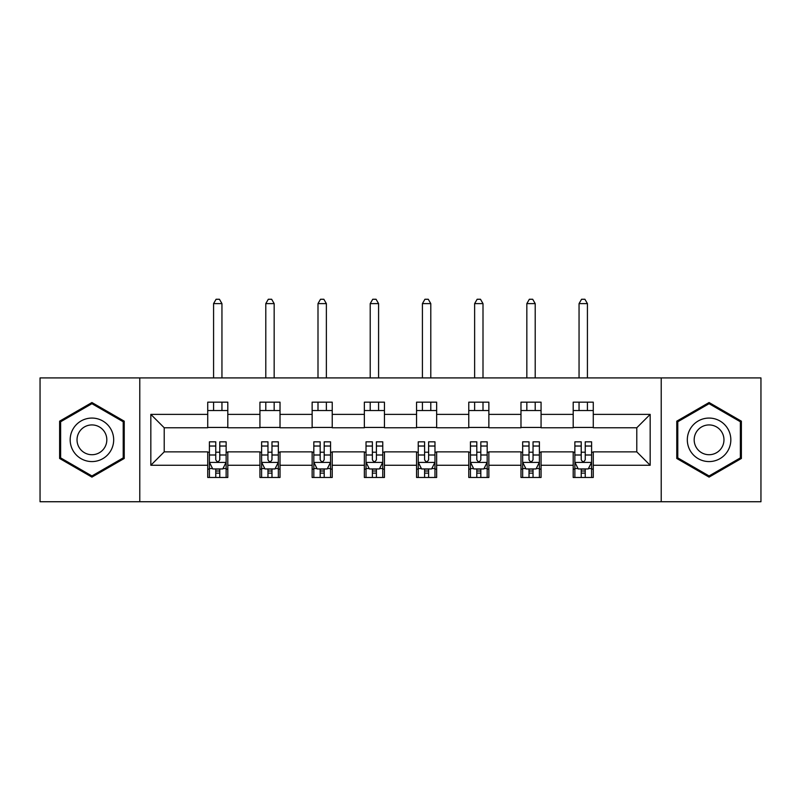 <?xml version="1.0" encoding="UTF-8"?>
<svg xmlns="http://www.w3.org/2000/svg" width="801" height="801" viewBox="0 0 801 801"><rect width="100%" height="100%" fill="white"/><g stroke="black" fill="none" stroke-linecap="round" stroke-linejoin="round"><path stroke-width="1.2" d="M661.215 501.736L760.95 501.736L760.95 377.912L661.215 377.912L661.215 501.736L139.785 501.736L139.785 377.912L40.05 377.912L40.05 501.736L139.785 501.736M661.215 377.912L139.785 377.912M593.271 414.387L593.271 402.172L573.196 402.172L573.196 414.387L541.065 414.387L541.065 402.172L520.98 402.172L520.98 414.387L488.86 414.387L488.86 402.172L468.775 402.172L468.775 414.387L436.645 414.387L436.645 402.172L416.56 402.172L416.56 414.387L384.44 414.387L384.44 402.172L364.355 402.172L364.355 414.387L332.225 414.387L332.225 402.172L312.14 402.172L312.14 414.387L280.02 414.387L280.02 402.172L259.935 402.172L259.935 414.387L227.804 414.387L227.804 402.172L207.729 402.172L207.729 414.387L150.828 414.387L150.828 465.261L164.215 451.874L207.729 451.874L207.729 477.476L227.804 477.476L227.804 451.874L259.935 451.874L259.935 477.476L280.02 477.476L280.02 451.874L312.14 451.874L312.14 477.476L332.225 477.476L332.225 451.874L364.355 451.874L364.355 477.476L384.44 477.476L384.44 451.874L416.56 451.874L416.56 477.476L436.645 477.476L436.645 451.874L468.775 451.874L468.775 477.476L488.86 477.476L488.86 451.874L520.98 451.874L520.98 477.476L541.065 477.476L541.065 451.874L573.196 451.874L573.196 477.476L593.271 477.476L593.271 451.874L636.785 451.874L636.785 427.774L593.271 427.774L593.271 414.387L650.172 414.387L650.172 465.261L593.271 465.261M573.196 465.261L541.065 465.261M520.98 465.261L488.86 465.261M468.775 465.261L436.645 465.261M416.56 465.261L384.44 465.261M364.355 465.261L332.225 465.261M312.14 465.261L280.02 465.261M259.935 465.261L227.804 465.261M207.729 465.261L150.828 465.261M573.196 414.387L573.196 427.774L541.065 427.774L541.065 414.387M520.98 414.387L520.98 427.774L488.86 427.774L488.86 414.387M468.775 414.387L468.775 427.774L436.645 427.774L436.645 414.387M416.56 414.387L416.56 427.774L384.44 427.774L384.44 414.387M364.355 414.387L364.355 427.774L332.225 427.774L332.225 414.387M312.14 414.387L312.14 427.774L280.02 427.774L280.02 414.387M259.935 414.387L259.935 427.774L227.804 427.774L227.804 414.387M207.729 414.387L207.729 427.774L164.215 427.774L150.828 414.387M164.215 427.774L164.215 451.874M650.172 465.261L636.785 451.874M636.785 427.774L650.172 414.387M207.729 410.543L227.804 410.543M207.729 427.444L227.804 427.444M207.729 452.205L209.401 452.205M215.759 452.205L219.774 452.205M226.132 452.205L227.804 452.205M207.729 469.106L209.401 469.106M215.759 469.106L219.774 469.106M226.132 469.106L227.804 469.106M259.935 452.205L261.607 452.205M267.965 452.205L271.98 452.205M278.337 452.205L280.02 452.205M259.935 469.106L261.607 469.106M267.965 469.106L271.98 469.106M278.337 469.106L280.02 469.106M259.935 410.543L280.02 410.543M259.935 427.444L280.02 427.444M312.14 452.205L313.822 452.205M320.18 452.205L324.195 452.205M330.553 452.205L332.225 452.205M312.14 469.106L313.822 469.106M320.18 469.106L324.195 469.106M330.553 469.106L332.225 469.106M312.14 410.543L332.225 410.543M312.14 427.444L332.225 427.444M364.355 452.205L366.027 452.205M372.385 452.205L376.4 452.205M382.758 452.205L384.44 452.205M364.355 469.106L366.027 469.106M372.385 469.106L376.4 469.106M382.758 469.106L384.44 469.106M364.355 410.543L384.44 410.543M364.355 427.444L384.44 427.444M416.56 452.205L418.242 452.205M424.6 452.205L428.615 452.205M434.973 452.205L436.645 452.205M416.56 469.106L418.242 469.106M424.6 469.106L428.615 469.106M434.973 469.106L436.645 469.106M416.56 410.543L436.645 410.543M416.56 427.444L436.645 427.444M468.775 452.205L470.447 452.205M476.805 452.205L480.82 452.205M487.178 452.205L488.86 452.205M468.775 469.106L470.447 469.106M476.805 469.106L480.82 469.106M487.178 469.106L488.86 469.106M468.775 410.543L488.86 410.543M468.775 427.444L488.86 427.444M520.98 452.205L522.663 452.205M529.02 452.205L533.035 452.205M539.393 452.205L541.065 452.205M520.98 469.106L522.663 469.106M529.02 469.106L533.035 469.106M539.393 469.106L541.065 469.106M520.98 410.543L541.065 410.543M520.98 427.444L541.065 427.444M573.196 452.205L574.868 452.205M581.226 452.205L585.241 452.205M591.599 452.205L593.271 452.205M573.196 469.106L574.868 469.106M581.226 469.106L585.241 469.106M591.599 469.106L593.271 469.106M573.196 410.543L593.271 410.543M573.196 427.444L593.271 427.444M91.925 477.116L124.225 458.472L124.225 421.176L91.925 402.533L59.624 421.176L59.624 458.472L91.925 477.116M741.376 421.176L709.075 402.533L676.775 421.176L676.775 458.472L709.075 477.116L741.376 458.472L741.376 421.176M215.759 473.121L219.774 473.121M209.401 446.027L215.759 446.027L215.759 441.832L209.401 441.832L209.401 462.247L212.746 468.945L222.788 468.945L226.132 462.247L226.132 441.832L219.774 441.832L219.774 446.027L226.132 446.027M226.132 462.247L226.132 477.476M209.401 462.247L209.401 477.476M219.774 468.945L219.774 477.476M215.759 477.476L215.759 468.945M215.759 446.027L215.759 459.734C217.091 462.317 218.433 462.317 219.774 459.734L219.774 446.027M221.947 410.543L221.947 402.172M221.947 377.912L221.947 303.609L213.577 303.609L213.577 377.912M213.577 410.543L213.577 402.172M213.577 303.609L216.09 299.264L219.434 299.264L221.947 303.609M110.768 450.703A21.757 21.757 0 0 0 102.798 420.986A21.757 21.757 0 0 0 73.081 428.946A21.757 21.757 0 0 0 81.051 458.663A21.757 21.757 0 0 0 110.768 450.703M104.821 447.268A14.889 14.889 0 0 0 99.374 426.923A14.889 14.889 0 0 0 79.029 432.38A14.889 14.889 0 0 0 84.475 452.725A14.889 14.889 0 0 0 104.821 447.268M60.636 457.892L60.636 421.757L91.925 403.694L123.214 421.757L123.214 457.892L91.925 475.954L60.636 457.892M709.075 418.072A21.757 21.757 0 0 0 687.318 439.829A21.757 21.757 0 0 0 709.075 461.576A21.757 21.757 0 0 0 730.832 439.829A21.757 21.757 0 0 0 709.075 418.072M709.075 424.93A14.889 14.889 0 0 0 694.177 439.829A14.889 14.889 0 0 0 709.075 454.718A14.889 14.889 0 0 0 723.964 439.829A14.889 14.889 0 0 0 709.075 424.93M740.364 457.892L709.075 475.954L677.786 457.892L677.786 421.757L709.075 403.694L740.364 421.757L740.364 457.892M267.965 473.121L271.98 473.121M261.607 446.027L267.965 446.027L267.965 441.832L261.607 441.832L261.607 462.247L264.951 468.945L274.993 468.945L278.337 462.247L278.337 441.832L271.98 441.832L271.98 446.027L278.337 446.027M278.337 462.247L278.337 477.476M261.607 462.247L261.607 477.476M271.98 468.945L271.98 477.476M267.965 477.476L267.965 468.945M267.965 446.027L267.965 459.734C269.306 462.317 270.638 462.317 271.98 459.734L271.98 446.027M274.162 410.543L274.162 402.172M274.162 377.912L274.162 303.609L265.792 303.609L265.792 377.912M265.792 410.543L265.792 402.172M265.792 303.609L268.305 299.264L271.649 299.264L274.162 303.609M320.18 473.121L324.195 473.121M313.822 446.027L320.18 446.027L320.18 441.832L313.822 441.832L313.822 462.247L317.166 468.945L327.209 468.945L330.553 462.247L330.553 441.832L324.195 441.832L324.195 446.027L330.553 446.027M330.553 462.247L330.553 477.476M313.822 462.247L313.822 477.476M324.195 468.945L324.195 477.476M320.18 477.476L320.18 468.945M320.18 446.027L320.18 459.734C321.511 462.317 322.853 462.317 324.195 459.734L324.195 446.027M326.367 410.543L326.367 402.172M326.367 377.912L326.367 303.609L317.997 303.609L317.997 377.912M317.997 410.543L317.997 402.172M317.997 303.609L320.51 299.264L323.854 299.264L326.367 303.609M372.385 473.121L376.4 473.121M366.027 446.027L372.385 446.027L372.385 441.832L366.027 441.832L366.027 462.247L369.371 468.945L379.414 468.945L382.758 462.247L382.758 441.832L376.4 441.832L376.4 446.027L382.758 446.027M382.758 462.247L382.758 477.476M366.027 462.247L366.027 477.476M376.4 468.945L376.4 477.476M372.385 477.476L372.385 468.945M372.385 446.027L372.385 459.734C373.727 462.317 375.058 462.317 376.4 459.734L376.4 446.027M378.583 410.543L378.583 402.172M378.583 377.912L378.583 303.609L370.212 303.609L370.212 377.912M370.212 410.543L370.212 402.172M370.212 303.609L372.725 299.264L376.07 299.264L378.583 303.609M424.6 473.121L428.615 473.121M418.242 446.027L424.6 446.027L424.6 441.832L418.242 441.832L418.242 462.247L421.586 468.945L431.629 468.945L434.973 462.247L434.973 441.832L428.615 441.832L428.615 446.027L434.973 446.027M434.973 462.247L434.973 477.476M418.242 462.247L418.242 477.476M428.615 468.945L428.615 477.476M424.6 477.476L424.6 468.945M424.6 446.027L424.6 459.734C425.932 462.317 427.273 462.317 428.615 459.734L428.615 446.027M430.788 410.543L430.788 402.172M430.788 377.912L430.788 303.609L422.417 303.609L422.417 377.912M422.417 410.543L422.417 402.172M422.417 303.609L424.93 299.264L428.275 299.264L430.788 303.609M476.805 473.121L480.82 473.121M470.447 446.027L476.805 446.027L476.805 441.832L470.447 441.832L470.447 462.247L473.791 468.945L483.834 468.945L487.178 462.247L487.178 441.832L480.82 441.832L480.82 446.027L487.178 446.027M487.178 462.247L487.178 477.476M470.447 462.247L470.447 477.476M480.82 468.945L480.82 477.476M476.805 477.476L476.805 468.945M476.805 446.027L476.805 459.734C478.147 462.317 479.479 462.317 480.82 459.734L480.82 446.027M483.003 410.543L483.003 402.172M483.003 377.912L483.003 303.609L474.633 303.609L474.633 377.912M474.633 410.543L474.633 402.172M474.633 303.609L477.146 299.264L480.49 299.264L483.003 303.609M529.02 473.121L533.035 473.121M522.663 446.027L529.02 446.027L529.02 441.832L522.663 441.832L522.663 462.247L526.007 468.945L536.049 468.945L539.393 462.247L539.393 441.832L533.035 441.832L533.035 446.027L539.393 446.027M539.393 462.247L539.393 477.476M522.663 462.247L522.663 477.476M533.035 468.945L533.035 477.476M529.02 477.476L529.02 468.945M529.02 446.027L529.02 459.734C530.352 462.317 531.694 462.317 533.035 459.734L533.035 446.027M535.208 410.543L535.208 402.172M535.208 377.912L535.208 303.609L526.838 303.609L526.838 377.912M526.838 410.543L526.838 402.172M526.838 303.609L529.351 299.264L532.695 299.264L535.208 303.609M581.226 473.121L585.241 473.121M574.868 446.027L581.226 446.027L581.226 441.832L574.868 441.832L574.868 462.247L578.212 468.945L588.254 468.945L591.599 462.247L591.599 441.832L585.241 441.832L585.241 446.027L591.599 446.027M591.599 462.247L591.599 477.476M574.868 462.247L574.868 477.476M585.241 468.945L585.241 477.476M581.226 477.476L581.226 468.945M581.226 446.027L581.226 459.734C582.567 462.317 583.899 462.317 585.241 459.734L585.241 446.027M587.423 410.543L587.423 402.172M587.423 377.912L587.423 303.609L579.053 303.609L579.053 377.912M579.053 410.543L579.053 402.172M579.053 303.609L581.566 299.264L584.91 299.264L587.423 303.609M209.482 462.417L226.052 462.417M226.132 468.545L222.988 468.545M212.545 468.545L209.401 468.545M219.774 454.998L226.132 454.998M209.401 454.998L215.759 454.998M215.759 470.998L219.774 470.998M261.687 462.417L278.257 462.417M278.337 468.545L275.194 468.545M264.751 468.545L261.607 468.545M271.98 454.998L278.337 454.998M261.607 454.998L267.965 454.998M267.965 470.998L271.98 470.998M313.902 462.417L330.473 462.417M330.553 468.545L327.409 468.545M316.966 468.545L313.822 468.545M324.195 454.998L330.553 454.998M313.822 454.998L320.18 454.998M320.18 470.998L324.195 470.998M366.107 462.417L382.678 462.417M382.758 468.545L379.614 468.545M369.171 468.545L366.027 468.545M376.4 454.998L382.758 454.998M366.027 454.998L372.385 454.998M372.385 470.998L376.4 470.998M418.322 462.417L434.893 462.417M434.973 468.545L431.829 468.545M421.386 468.545L418.242 468.545M428.615 454.998L434.973 454.998M418.242 454.998L424.6 454.998M424.6 470.998L428.615 470.998M470.527 462.417L487.098 462.417M487.178 468.545L484.034 468.545M473.591 468.545L470.447 468.545M480.82 454.998L487.178 454.998M470.447 454.998L476.805 454.998M476.805 470.998L480.82 470.998M522.743 462.417L539.313 462.417M539.393 468.545L536.249 468.545M525.806 468.545L522.663 468.545M533.035 454.998L539.393 454.998M522.663 454.998L529.02 454.998M529.02 470.998L533.035 470.998M574.948 462.417L591.518 462.417M591.599 468.545L588.455 468.545M578.012 468.545L574.868 468.545M585.241 454.998L591.599 454.998M574.868 454.998L581.226 454.998M581.226 470.998L585.241 470.998"/></g></svg>
